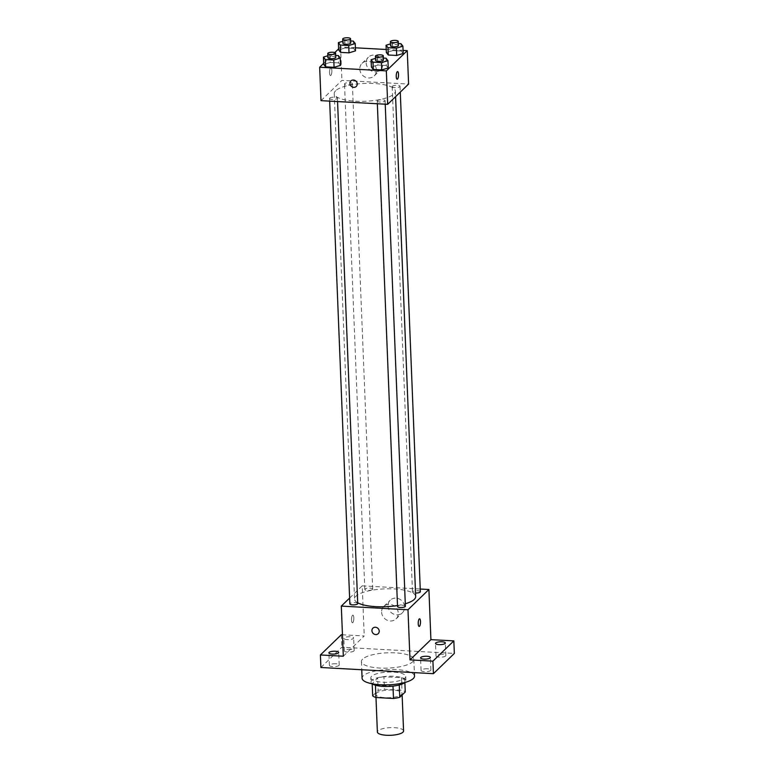<?xml version="1.0" encoding="UTF-8"?>
<svg xmlns="http://www.w3.org/2000/svg" width="774" height="774" viewBox="0 0 774 774"><rect width="100%" height="100%" fill="white"/><g stroke="black" fill="none" stroke-linecap="round" stroke-linejoin="round"><path stroke-width="0.58" stroke-dasharray="3.87 2.9" d="M403.573 730.946A13.11 3.822 -2.3 0 0 392.379 727.618A13.11 3.822 -2.3 0 0 377.973 730.791A13.11 3.822 -2.3 0 0 377.373 732.001M376.464 693.194A13.11 3.822 -2.3 0 0 375.864 694.404A13.11 3.822 -2.3 0 0 389.119 697.703A13.11 3.822 -2.3 0 0 402.064 693.359A13.11 3.822 -2.3 0 0 390.87 690.021A13.11 3.822 -2.3 0 0 376.464 693.194M392.989 686.112L392.979 685.948A16.922 4.934 -2.3 0 0 399.249 684.758L404.754 679.427A16.922 4.934 -2.3 0 0 401.474 677.714L383.933 676.757L384.436 689.286L401.977 690.253A16.922 4.934 -2.3 0 1 405.257 691.966M372.671 695.807L378.167 690.476A16.922 4.934 -2.3 0 1 384.436 689.286M392.979 685.948L375.448 685.232M370.823 677.879A17.483 5.099 -2.3 0 0 383.062 682.233A17.483 5.099 -2.3 0 0 405.76 676.476A17.483 5.099 -2.3 0 0 390.831 672.026A17.483 5.099 -2.3 0 0 371.617 676.253A17.483 5.099 -2.3 0 0 370.823 677.879L370.988 682.049A17.483 5.099 177.7 0 0 372.188 683.81L377.664 677.947L378.167 690.476M372.159 683.268A16.922 4.934 -2.3 0 0 375.438 684.98M383.933 676.757A16.922 4.934 -2.3 0 0 377.664 677.947M370.988 682.049A17.483 5.099 177.7 0 1 388.258 676.253A17.483 5.099 177.7 0 1 405.924 680.646A17.483 5.099 177.7 0 1 404.879 682.494L404.754 679.427M401.474 677.714L401.977 690.253M414.496 676.118A26.229 7.653 -2.3 0 0 392.108 669.462A26.229 7.653 -2.3 0 0 363.287 675.799A26.229 7.653 -2.3 0 0 362.087 678.227M362.619 659.09A26.229 7.653 -2.3 0 0 361.419 661.518A26.229 7.653 -2.3 0 0 387.929 668.107A26.229 7.653 -2.3 0 0 413.819 659.409A26.229 7.653 -2.3 0 0 391.431 652.753A26.229 7.653 -2.3 0 0 362.619 659.09M442.409 654.32A4.915 1.432 -2.3 0 0 436.033 655.936A4.915 1.432 -2.3 0 0 440.996 657.174A4.915 1.432 -2.3 0 0 445.843 655.539A4.915 1.432 -2.3 0 0 442.409 654.32M350.719 649.28A4.915 1.432 -2.3 0 0 344.343 650.905A4.915 1.432 -2.3 0 0 349.316 652.143A4.915 1.432 -2.3 0 0 354.163 650.508A4.915 1.432 -2.3 0 0 350.719 649.28M335.771 663.763A4.915 1.432 -2.3 0 0 329.395 665.388A4.915 1.432 -2.3 0 0 334.358 666.617A4.915 1.432 -2.3 0 0 339.215 664.992A4.915 1.432 -2.3 0 0 335.771 663.763M427.451 668.794A4.915 1.432 -2.3 0 0 421.075 670.419A4.915 1.432 -2.3 0 0 426.039 671.658A4.915 1.432 -2.3 0 0 430.895 670.023A4.915 1.432 -2.3 0 0 427.451 668.794M320.9 667.498L341.818 647.248L454.338 653.43M347.284 639.595A4.915 1.432 177.7 0 1 343.84 638.376A4.915 1.432 177.7 0 1 350.216 636.75A4.915 1.432 177.7 0 1 353.66 637.979A4.915 1.432 177.7 0 1 347.284 639.595M343.317 656.226L364.235 635.976L342.456 634.777M341.315 634.719L341.818 647.248M349.625 598.05L362.222 585.85L364.235 635.976M362.222 585.85L420.243 589.033M387.977 606.023A8.746 7.953 -134.1 0 0 393.405 614.005A8.746 7.953 -134.1 0 0 402.393 612.756A8.746 7.953 -134.1 0 0 402.025 600.943A8.746 7.953 -134.1 0 0 390.231 600.198A8.746 7.953 -134.1 0 0 387.977 606.023M415.677 596.58A30.592 8.93 -2.3 0 0 389.554 588.801A30.592 8.93 -2.3 0 0 355.934 596.203A30.592 8.93 -2.3 0 0 354.531 599.037A30.592 8.93 -2.3 0 0 357.685 602.762M397.497 605.52A30.592 8.93 -2.3 0 0 405.295 603.768M420.35 591.713A3.938 1.151 -2.3 0 0 416.993 590.717A3.938 1.151 -2.3 0 0 412.668 591.665A3.938 1.151 -2.3 0 0 412.484 592.033A3.938 1.151 -2.3 0 0 415.532 593.029M357.723 603.575A3.938 1.151 -2.3 0 0 354.357 602.578A3.938 1.151 -2.3 0 0 350.042 603.526A3.938 1.151 -2.3 0 0 349.858 603.894M405.392 606.197A3.938 1.151 -2.3 0 0 402.035 605.2A3.938 1.151 -2.3 0 0 397.71 606.148A3.938 1.151 -2.3 0 0 397.536 606.516M372.488 589.459A3.938 1.151 177.7 0 1 368.172 590.417A3.938 1.151 177.7 0 1 364.815 589.411A3.938 1.151 177.7 0 1 368.695 588.114A3.938 1.151 177.7 0 1 372.671 589.101A3.938 1.151 177.7 0 1 372.488 589.459M352.538 615.291A3.822 1.132 93.1 0 0 351.531 619.481A3.822 1.132 93.1 0 0 352.48 622.77A3.822 1.132 93.1 0 0 353.824 619.016A3.822 1.132 93.1 0 0 352.896 615.127A3.822 1.132 93.1 0 0 352.538 615.291A3.822 1.132 93.1 0 0 351.541 619.481A3.822 1.132 93.1 0 0 352.48 622.77A3.822 1.132 93.1 0 0 353.824 619.016A3.822 1.132 93.1 0 0 352.896 615.127A3.822 1.132 93.1 0 0 352.547 615.291M419.15 626.427L419.15 626.427A3.822 1.132 -86.9 0 1 418.231 622.548A3.822 1.132 -86.9 0 1 419.576 618.794L419.576 618.794M381.611 612.186A8.746 7.953 -134.1 0 0 387.029 620.168A8.746 7.953 -134.1 0 0 396.027 618.919A8.746 7.953 -134.1 0 0 395.659 607.116A8.746 7.953 -134.1 0 0 383.865 606.361A8.746 7.953 -134.1 0 0 381.611 612.186M372.913 628.159L372.913 628.159A3.822 3.473 45.9 0 1 378.07 628.488A3.822 3.473 45.9 0 1 378.234 633.654L378.234 633.654M335.626 90.761A30.592 8.93 -2.3 0 0 334.233 93.586A30.592 8.93 -2.3 0 0 365.164 101.278A30.592 8.93 -2.3 0 0 395.369 91.129A30.592 8.93 -2.3 0 0 369.256 83.36A30.592 8.93 -2.3 0 0 335.626 90.761M352.189 84.018A3.938 1.151 177.7 0 1 347.865 84.966A3.938 1.151 177.7 0 1 344.507 83.969A3.938 1.151 177.7 0 1 348.397 82.663A3.938 1.151 177.7 0 1 352.373 83.65A3.938 1.151 177.7 0 1 352.189 84.018M377.412 100.707A3.938 1.151 -2.3 0 0 377.228 101.065A3.938 1.151 -2.3 0 0 381.205 102.052A3.938 1.151 -2.3 0 0 385.094 100.755A3.938 1.151 -2.3 0 0 381.737 99.749A3.938 1.151 -2.3 0 0 377.412 100.707M329.734 98.085A3.938 1.151 -2.3 0 0 329.56 98.453A3.938 1.151 -2.3 0 0 333.536 99.44A3.938 1.151 -2.3 0 0 337.416 98.134A3.938 1.151 -2.3 0 0 334.058 97.137A3.938 1.151 -2.3 0 0 329.734 98.085M392.37 86.224A3.938 1.151 -2.3 0 0 392.186 86.591A3.938 1.151 -2.3 0 0 396.162 87.578A3.938 1.151 -2.3 0 0 400.042 86.272A3.938 1.151 -2.3 0 0 396.685 85.275A3.938 1.151 -2.3 0 0 392.37 86.224M321.007 100.659L341.914 80.399L408.595 84.066M401.271 51.026L403.196 53.474L401.271 51.026L392.853 50.562L401.271 51.026L400.98 43.721M386.352 52.545L392.853 50.562L386.352 52.545M338.644 62.888L340.57 65.335L338.644 62.888L330.227 62.423L338.644 62.888L338.354 55.583M323.726 64.406L330.227 62.423L323.726 64.406M338.635 48.868L340.579 46.982L355.401 47.804M386.226 49.488L403.07 50.416M323.687 63.342L334.803 52.574M386.323 65.509L388.238 67.957L386.323 65.509L377.896 65.045L386.323 65.509L386.023 58.195M371.404 67.028L377.896 65.045L371.404 67.028M353.592 48.414L355.518 50.852L353.592 48.414L345.175 47.949L353.592 48.414L353.302 41.099M338.673 49.933L345.175 47.949L338.673 49.933M340.579 46.982L341.914 80.399M366.17 62.975A8.746 7.953 -134.1 0 0 371.588 70.966A8.746 7.953 -134.1 0 0 380.585 69.718A8.746 7.953 -134.1 0 0 380.208 57.905A8.746 7.953 -134.1 0 0 368.424 57.16A8.746 7.953 -134.1 0 0 366.17 62.975M330.566 68.073A3.822 1.132 93.1 0 0 329.56 72.263A3.822 1.132 93.1 0 0 330.498 75.552A3.822 1.132 93.1 0 0 331.843 71.798A3.822 1.132 93.1 0 0 330.914 67.909A3.822 1.132 93.1 0 0 330.566 68.073A3.822 1.132 93.1 0 0 329.56 72.263A3.822 1.132 93.1 0 0 330.498 75.552A3.822 1.132 93.1 0 0 331.843 71.798A3.822 1.132 93.1 0 0 330.924 67.909A3.822 1.132 93.1 0 0 330.566 68.073M397.178 79.209L397.178 79.209A3.822 1.132 -86.9 0 1 396.249 75.33A3.822 1.132 -86.9 0 1 397.594 71.576L397.594 71.576M359.804 69.147A8.746 7.953 -134.1 0 0 365.222 77.129A8.746 7.953 -134.1 0 0 374.219 75.881A8.746 7.953 -134.1 0 0 373.842 64.078A8.746 7.953 -134.1 0 0 362.058 63.323A8.746 7.953 -134.1 0 0 359.804 69.147M350.932 80.941L350.932 80.941A3.822 3.473 45.9 0 1 356.088 81.27A3.822 3.473 45.9 0 1 356.253 86.436L356.253 86.436M342.795 41.274L344.885 40.635L350.661 40.954M350.738 42.928A3.938 1.151 -2.3 0 0 347.381 41.922A3.938 1.151 -2.3 0 0 343.056 42.88A3.938 1.151 -2.3 0 0 342.872 43.238M344.885 40.635L345.175 47.949M390.473 43.895L392.553 43.257L398.329 43.576M398.407 45.54A3.938 1.151 -2.3 0 0 395.05 44.544A3.938 1.151 -2.3 0 0 390.725 45.492A3.938 1.151 -2.3 0 0 390.551 45.859M392.553 43.257L392.853 50.562M327.847 55.757L329.927 55.118L335.703 55.438M335.781 57.402A3.938 1.151 -2.3 0 0 332.423 56.405A3.938 1.151 -2.3 0 0 328.099 57.353A3.938 1.151 -2.3 0 0 327.924 57.721M329.927 55.118L330.227 62.423M375.516 58.369L377.606 57.731L383.382 58.05M383.459 60.024A3.938 1.151 -2.3 0 0 380.102 59.027A3.938 1.151 -2.3 0 0 375.777 59.975A3.938 1.151 -2.3 0 0 375.593 60.343M377.606 57.731L377.896 65.045M402.132 694.994L402.064 693.359M375.98 697.519L375.864 694.404M405.76 676.476L405.924 680.646M361.419 661.518L361.748 669.742M413.819 659.409L414.351 672.635M430.895 670.023L430.392 657.494M421.075 670.419L420.572 657.89M339.215 664.992L338.702 652.463M329.395 665.388L328.892 652.85M354.163 650.508L353.66 637.979M344.343 650.905L343.84 638.376M445.843 655.539L445.34 643.01M436.033 655.936L435.53 643.407M396.027 618.919L402.393 612.756M383.865 606.361L390.231 600.198M334.233 93.586L354.531 599.037M395.369 91.129L395.591 96.653M372.671 589.101L352.373 83.65M364.815 589.411L344.507 83.969M377.228 101.065L377.344 103.745M385.094 100.755L385.229 104.18M329.56 98.453L329.666 101.133M337.416 98.134L337.561 101.568M392.186 86.591L412.484 592.033M400.042 86.272L400.284 92.116M374.219 75.881L380.585 69.718M362.058 63.323L368.424 57.16"/><path stroke-width="1.16" d="M375.98 697.519L377.373 732.001A13.11 3.822 -2.3 0 0 390.628 735.3A13.11 3.822 -2.3 0 0 403.573 730.946L402.132 694.994M405.257 691.966L399.752 697.287A16.922 4.934 -2.3 0 1 393.482 698.477L375.941 697.509A16.922 4.934 -2.3 0 1 372.671 695.807L372.188 683.81A17.483 5.099 177.7 0 0 383.227 686.412A17.483 5.099 177.7 0 0 404.879 682.494L405.257 691.966M375.448 685.232L375.941 697.509M392.989 686.112L393.482 698.477M399.258 684.961L399.752 697.287M361.748 669.742L362.087 678.227A26.229 7.653 -2.3 0 0 388.596 684.816A26.229 7.653 -2.3 0 0 414.496 676.118L414.351 672.635M420.243 589.033L428.902 589.507L430.915 639.634L453.835 640.891L454.338 653.43L433.421 673.68L320.9 667.498L320.397 654.968L341.315 634.719L342.456 634.777M453.835 640.891L432.918 661.151L433.421 673.68M432.918 661.151L409.997 659.893L407.985 609.767L341.305 606.1L343.317 656.226L320.397 654.968M378.234 633.654A3.822 3.473 45.9 0 1 371.926 630.704A3.822 3.473 45.9 0 1 378.07 628.488A3.822 3.473 45.9 0 1 374.297 634.196A3.822 3.473 45.9 0 1 372.913 628.159M332.327 654.078A4.915 1.432 177.7 0 1 328.892 652.85A4.915 1.432 177.7 0 1 335.268 651.234A4.915 1.432 177.7 0 1 338.702 652.463A4.915 1.432 177.7 0 1 332.327 654.078M438.964 644.636A4.915 1.432 177.7 0 1 435.53 643.407A4.915 1.432 177.7 0 1 441.906 641.791A4.915 1.432 177.7 0 1 445.34 643.01A4.915 1.432 177.7 0 1 438.964 644.636M424.017 659.109A4.915 1.432 177.7 0 1 420.572 657.89A4.915 1.432 177.7 0 1 426.948 656.265A4.915 1.432 177.7 0 1 430.392 657.494A4.915 1.432 177.7 0 1 424.017 659.109M430.915 639.634L409.997 659.893M357.685 602.762A30.592 8.93 -2.3 0 0 397.497 605.52M405.295 603.768A30.592 8.93 -2.3 0 0 415.677 596.58L395.591 96.653M428.902 589.507L407.985 609.767M341.305 606.1L349.625 598.05M415.532 593.029A3.938 1.151 -2.3 0 0 420.35 591.713L400.284 92.116M329.666 101.133L349.858 603.894A3.938 1.151 -2.3 0 0 353.834 604.881A3.938 1.151 -2.3 0 0 357.723 603.575L337.561 101.568M377.344 103.745L397.536 606.516A3.938 1.151 -2.3 0 0 401.512 607.503A3.938 1.151 -2.3 0 0 405.392 606.197L385.229 104.18M419.576 618.794A3.822 1.132 -86.9 0 1 420.514 622.083A3.822 1.132 -86.9 0 1 419.508 626.263A3.822 1.132 -86.9 0 1 419.16 626.427A3.822 1.132 -86.9 0 1 418.231 622.548A3.822 1.132 -86.9 0 1 419.576 618.794A3.822 1.132 -86.9 0 1 420.514 622.083A3.822 1.132 -86.9 0 1 419.508 626.263A3.822 1.132 -86.9 0 1 419.15 626.427M403.07 50.416L407.259 50.649L408.595 84.066L387.687 104.316L321.007 100.659L319.662 67.241L323.687 63.342M407.259 50.649L386.342 70.898L387.687 104.316M386.342 70.898L319.662 67.241M356.253 86.436A3.822 3.473 45.9 0 1 349.945 83.486A3.822 3.473 45.9 0 1 356.088 81.27A3.822 3.473 45.9 0 1 352.315 86.978A3.822 3.473 45.9 0 1 350.932 80.941M403.196 53.474L396.694 55.457L388.277 54.993L386.352 52.545L388.277 54.993L396.694 55.457L403.196 53.474L402.906 46.159L396.404 48.143L387.987 47.688L386.062 45.24L390.473 43.895M340.57 65.335L334.068 67.319L325.651 66.854L323.726 64.406L325.651 66.854L334.068 67.319L340.57 65.335L340.27 58.031L333.778 60.014L325.351 59.55L323.435 57.102L327.847 55.757M355.401 47.804L386.226 49.488M334.803 52.574L338.635 48.868M388.238 67.957L381.746 69.941L373.32 69.476L371.404 67.028L373.32 69.476L381.746 69.941L388.238 67.957L387.948 60.643L381.447 62.626L373.029 62.162L371.104 59.714L375.516 58.369M355.518 50.852L349.026 52.835L340.599 52.38L338.673 49.933L340.599 52.38L349.026 52.835L355.518 50.852L355.227 43.547L348.726 45.531L340.308 45.066L338.383 42.618L342.795 41.274M397.594 71.576A3.822 1.132 -86.9 0 1 398.533 74.865A3.822 1.132 -86.9 0 1 397.526 79.045A3.822 1.132 -86.9 0 1 397.178 79.209A3.822 1.132 -86.9 0 1 396.249 75.33A3.822 1.132 -86.9 0 1 397.594 71.576A3.822 1.132 -86.9 0 1 398.542 74.865A3.822 1.132 -86.9 0 1 397.536 79.045A3.822 1.132 -86.9 0 1 397.178 79.209M350.661 40.954L353.302 41.099L355.227 43.547M342.708 39.068L342.872 43.238A3.938 1.151 -2.3 0 0 346.849 44.234A3.938 1.151 -2.3 0 0 350.738 42.928L350.564 38.748A3.938 1.151 -2.3 0 0 347.207 37.752A3.938 1.151 -2.3 0 0 342.882 38.7A3.938 1.151 -2.3 0 0 342.708 39.068A3.938 1.151 -2.3 0 0 346.684 40.054A3.938 1.151 -2.3 0 0 350.564 38.748M348.726 45.531L349.026 52.835M340.308 45.066L340.599 52.38M338.383 42.618L338.673 49.933M398.329 43.576L400.98 43.721L402.906 46.159M390.386 41.68L390.551 45.859A3.938 1.151 -2.3 0 0 394.527 46.846A3.938 1.151 -2.3 0 0 398.407 45.54L398.242 41.37A3.938 1.151 -2.3 0 0 394.885 40.364A3.938 1.151 -2.3 0 0 390.56 41.322A3.938 1.151 -2.3 0 0 390.386 41.68A3.938 1.151 -2.3 0 0 394.363 42.667A3.938 1.151 -2.3 0 0 398.242 41.37M396.404 48.143L396.694 55.457M387.987 47.688L388.277 54.993M386.062 45.24L386.352 52.545M335.703 55.438L338.354 55.583L340.27 58.031M327.75 53.541L327.924 57.721A3.938 1.151 -2.3 0 0 331.901 58.708A3.938 1.151 -2.3 0 0 335.781 57.402L335.616 53.232A3.938 1.151 -2.3 0 0 332.259 52.226A3.938 1.151 -2.3 0 0 327.934 53.183A3.938 1.151 -2.3 0 0 327.75 53.541A3.938 1.151 -2.3 0 0 331.727 54.528A3.938 1.151 -2.3 0 0 335.616 53.232M333.778 60.014L334.068 67.319M325.351 59.55L325.651 66.854M323.435 57.102L323.726 64.406M383.382 58.05L386.023 58.195L387.948 60.643M375.429 56.163L375.593 60.343A3.938 1.151 -2.3 0 0 379.57 61.33A3.938 1.151 -2.3 0 0 383.459 60.024L383.294 55.844A3.938 1.151 -2.3 0 0 379.928 54.848A3.938 1.151 -2.3 0 0 375.613 55.796A3.938 1.151 -2.3 0 0 375.429 56.163A3.938 1.151 -2.3 0 0 379.405 57.15A3.938 1.151 -2.3 0 0 383.294 55.844M381.447 62.626L381.746 69.941M373.029 62.162L373.32 69.476M371.104 59.714L371.404 67.028"/></g></svg>
